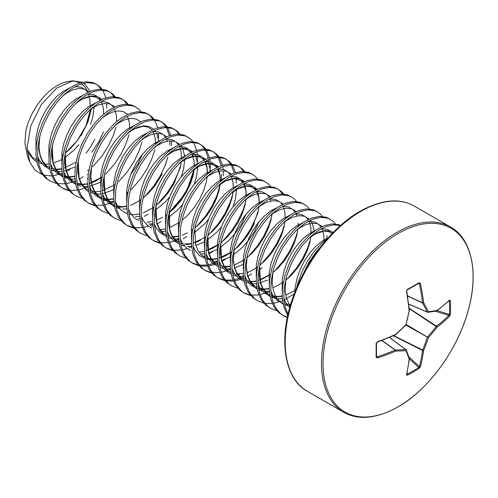 <?xml version="1.0" encoding="UTF-8"?>
<svg xmlns="http://www.w3.org/2000/svg" width="498" height="498" viewBox="0 0 498 498"><rect width="100%" height="100%" fill="white"/><g stroke="black" fill="none" stroke-linecap="round" stroke-linejoin="round"><path stroke-width="0.75" d="M395.269 334.7A0.803 0.392 -114.2 0 0 395.543 334.749A0.803 0.392 -114.2 0 0 395.698 334.357A213.823 149.923 -27.7 0 0 405.932 324.715A213.823 149.923 -92.3 0 0 409.163 311.038A213.673 112.143 -115.8 0 0 406.486 291.467L407.389 289.419A211.613 66.122 -16.6 0 0 413.352 286.045A211.613 66.122 -16.6 0 0 419.104 282.652L420.455 283.406A213.673 133.645 55.5 0 1 423.636 302.678A213.823 77.315 39.2 0 1 428.392 311.748A213.823 55.795 12.4 0 0 437.101 310.453A213.673 112.143 -4.2 0 0 449.532 300.188L450.404 300.724A211.613 159.634 35.7 0 1 450.553 307.527A211.613 159.634 35.7 0 1 450.404 314.25A0.803 0.473 -177.4 0 1 449.408 314.419A210.822 159.03 -144.3 0 0 449.557 307.714A210.822 159.03 -144.3 0 0 449.408 300.941L449.047 300.879M419.104 282.652A0.803 0.486 58.9 0 1 418.949 283.2L418.949 283.2A0.803 0.486 58.9 0 1 418.75 283.244L419.36 283.611L418.332 283.567M398.07 406.816A106.105 61.26 -60 0 1 323.04 363.496A106.105 61.26 -60 0 1 398.07 233.543A106.105 61.26 -60 0 1 473.1 276.863A106.105 61.26 -60 0 1 398.07 406.816M450.404 314.25L449.532 316.317A0.803 0.548 -134.6 0 0 448.891 315.421L449.408 314.419L437.225 310.634M406.847 373.979L407.078 374.259A210.822 159.03 24.3 0 0 418.75 367.518L419.36 366.572A0.803 0.548 14.6 0 0 420.455 366.677L419.104 368.464A211.613 159.628 -155.7 0 1 413.352 371.956A211.613 159.628 -155.7 0 1 407.389 375.231L406.486 374.739A213.673 112.143 -115.8 0 0 409.163 358.846A213.823 55.801 -132.4 0 0 405.932 350.654A213.823 77.315 -159.2 0 1 395.698 351.071A213.673 133.645 -175.5 0 1 377.409 357.95L376.09 357.159A211.613 66.122 -103.4 0 0 376.09 343.632L377.409 341.827A213.673 112.143 -4.2 0 0 395.698 334.357L395.661 334.625M296.733 287.614L297.966 282.771L302.006 271.628L307.527 260.996L314.232 251.39L321.758 243.279L327.491 238.573M302.411 275.469L309.146 261.929L315.85 252.324L320.382 247.164M56.448 183.469L50.254 181.098L45.579 178.01L40.612 172.065L37.356 164.191L35.943 154.754L36.429 144.227L38.763 133.122L42.803 121.979L48.325 111.347L55.029 101.741L62.555 93.63L70.504 87.411L78.454 83.384L85.98 81.734L92.684 82.525L95.616 83.832L99.824 86.652L102.19 89.279M96.407 84.324L98.206 85.718L101.15 89.198M50.254 181.098L47.198 178.944L42.23 173.005L38.975 165.124L37.562 155.693L38.047 145.167L40.382 134.055L44.422 122.913L49.943 112.28L56.648 102.675L64.174 94.564L72.123 88.345L80.072 84.318L87.598 82.668L94.303 83.465L97.234 84.766M102.775 90.138L105.887 97.838M106.697 104.026L106.684 108.303M69.409 190.952L63.215 188.58L58.54 185.493L53.572 179.548L50.317 171.673L48.904 162.236L49.389 151.709L51.724 140.604L55.764 129.461L61.285 118.829L67.989 109.224L75.515 101.113L83.465 94.894L91.414 90.866L98.94 89.217L105.644 90.007L108.576 91.315L112.785 94.134L115.144 96.761M109.367 91.806L111.166 93.201L114.11 96.68M63.215 188.58L60.158 186.426L55.191 180.488L51.935 172.607L50.522 163.176L51.008 152.649L53.342 141.538L57.382 130.395L62.904 119.763L69.608 110.158L77.134 102.046L85.083 95.828L93.033 91.8L100.559 90.15L107.263 90.947L110.195 92.248M82.369 198.434L76.175 196.063L71.5 192.975L66.533 187.03L63.277 179.156L61.864 169.718L62.35 159.192L64.684 148.087L68.724 136.944L74.246 126.311L80.95 116.706L88.476 108.595L96.425 102.376L104.375 98.349L111.901 96.699L118.605 97.49L121.531 98.797L125.745 101.617L128.104 104.244M122.327 99.289L124.127 100.683L127.071 104.163M76.175 196.063L73.119 193.909L68.151 187.97L64.896 180.089L63.483 170.658L63.968 160.132L66.302 149.02L70.343 137.878L75.864 127.245L82.568 117.64L90.094 109.529L98.044 103.31L105.993 99.283L113.519 97.633L120.223 98.43L123.155 99.731M95.33 205.917L89.136 203.545L84.461 200.457L79.493 194.513L76.238 186.638L74.825 177.201L75.31 166.674L77.644 155.569L81.684 144.426L87.206 133.794L93.91 124.189L101.436 116.078L109.386 109.859L117.335 105.831L124.861 104.182L131.565 104.972L134.491 106.279L138.705 109.099L141.065 111.726M89.136 203.545L86.079 201.391L81.112 195.453L77.856 187.572L76.443 178.141L76.929 167.614L79.263 156.503L83.303 145.36L88.825 134.728L95.529 125.123L103.055 117.011L111.004 110.793L118.954 106.765L126.48 105.115L133.184 105.912L136.116 107.213M108.29 213.399L102.096 211.028L97.421 207.94L92.454 201.995L89.198 194.12L87.785 184.683L88.271 174.157L90.605 163.051L94.645 151.909L100.166 141.276L106.871 131.671L114.397 123.56L122.346 117.341L130.295 113.314L137.822 111.664L144.526 112.455L147.452 113.762L151.666 116.582L154.025 119.209M148.248 114.254L150.047 115.648L152.992 119.128M102.096 211.028L99.04 208.874L94.072 202.935L90.817 195.054L89.403 185.623L89.889 175.097L92.223 163.985L96.263 152.842L101.785 142.21L108.489 132.605L116.015 124.494L123.965 118.275L131.914 114.247L139.44 112.598L146.144 113.395L149.076 114.696M154.61 120.068L157.729 127.768M158.538 133.956L158.526 138.232M121.251 220.882L115.057 218.51L110.382 215.422L105.414 209.477L102.158 201.603L100.745 192.166L101.231 181.639L103.565 170.534L107.605 159.391L113.127 148.759L119.831 139.154L127.357 131.042L135.307 124.824L143.256 120.796L150.782 119.147L157.486 119.937L160.412 121.244L164.626 124.064L166.986 126.691M161.209 121.736L163.008 123.131L165.952 126.61M166.506 127.525L169.351 135.699M169.905 141.295L169.868 144.781M115.057 218.51L112 216.356L107.033 210.417L103.777 202.537L102.364 193.106L102.849 182.579L105.184 171.468L109.224 160.325L114.745 149.693L121.45 140.087L128.976 131.976L136.925 125.757L144.874 121.73L152.4 120.08L159.105 120.877L162.037 122.178M167.571 127.55L170.69 135.251M171.499 141.438L171.486 145.715M134.211 228.364L128.017 225.992L123.342 222.905L118.375 216.96L115.113 209.085L113.706 199.648L114.191 189.122L116.526 178.016L120.566 166.874L126.087 156.241L132.792 146.636L140.318 138.525L148.267 132.306L156.216 128.279L163.742 126.629L170.447 127.42L173.372 128.727L177.587 131.547L179.946 134.174M174.169 129.219L175.968 130.613L178.913 134.093M128.017 225.992L124.961 223.839L119.993 217.9L116.737 210.019L115.324 200.588L115.81 190.062L118.144 178.95L122.184 167.807L127.706 157.175L134.41 147.57L141.936 139.459L149.886 133.24L157.835 129.212L165.361 127.563L172.065 128.359L174.997 129.661M147.171 235.847L140.978 233.475L136.303 230.387L131.335 224.442L128.073 216.568L126.666 207.131L127.152 196.604L129.48 185.499L133.526 174.356L139.048 163.724L145.752 154.119L153.278 146.007L161.228 139.789L169.177 135.761L176.703 134.111L183.407 134.902L186.333 136.209L190.547 139.029L192.907 141.656M140.978 233.475L137.921 231.321L132.954 225.382L129.698 217.501L128.285 208.071L128.77 197.544L131.105 186.433L135.145 175.29L140.666 164.657L147.371 155.052L154.897 146.941L162.846 140.722L170.795 136.695L178.321 135.045L185.026 135.842L187.951 137.143M193.492 142.515L196.61 150.215M196.891 151.597L197.276 154.399M197.42 156.403L197.351 161.62M160.132 243.329L153.938 240.957L149.263 237.87L144.296 231.925L141.034 224.05L139.627 214.613L140.112 204.087L142.44 192.981L146.487 181.838L152.008 171.206L158.713 161.601L166.239 153.49L174.188 147.271L182.137 143.243L189.663 141.594L196.368 142.384L199.293 143.692L203.508 146.512L205.867 149.139M200.09 144.183L201.889 145.578L204.834 149.058M205.388 149.973L208.226 158.146M208.463 159.615L208.668 161.539M153.938 240.957L150.882 238.803L145.914 232.865L142.658 224.984L141.245 215.553L141.731 205.027L144.065 193.915L148.105 182.772L153.627 172.14L160.331 162.535L167.857 154.424L175.806 148.205L183.756 144.177L191.282 142.528L197.986 143.324L200.912 144.625M206.452 149.998L209.571 157.698M209.851 159.08L210.237 161.881M210.38 163.886L210.056 171.81M173.092 250.811L166.898 248.44L162.224 245.352L157.256 239.407L153.994 231.533L152.587 222.096L153.073 211.569L155.401 200.464L159.441 189.321L164.969 178.689L171.673 169.083L179.199 160.972L187.148 154.754L195.098 150.726L202.624 149.076L209.328 149.867L212.254 151.174L216.468 153.994L218.827 156.621M213.051 151.666L214.85 153.06L217.794 156.54M218.348 157.455L221.187 165.629M166.898 248.44L163.842 246.286L158.874 240.347L155.619 232.466L154.206 223.036L154.691 212.509L157.026 201.397L161.066 190.255L166.587 179.622L173.292 170.017L180.818 161.906L188.767 155.693L196.716 151.66L204.242 150.01L210.947 150.807L213.872 152.108M219.413 157.48L222.531 165.18M222.811 166.562L223.197 169.364M223.334 171.368L223.328 175.645M186.053 258.294L179.859 255.922L175.184 252.835L170.216 246.89L166.954 239.015L165.548 229.578L166.033 219.052L168.361 207.946L172.401 196.803L177.929 186.171L184.634 176.566L192.16 168.455L200.109 162.236L208.052 158.208L215.584 156.559L222.289 157.349L225.214 158.657L229.429 161.476L231.788 164.103M226.011 159.148L227.81 160.543L230.755 164.023M231.309 164.938L234.147 173.111M179.859 255.922L176.802 253.768L171.835 247.83L168.579 239.949L167.166 230.518L167.652 219.992L169.986 208.88L174.026 197.737L179.548 187.105L186.252 177.5L193.778 169.388L201.727 163.176L209.677 159.142L217.203 157.493L223.907 158.289L226.833 159.59M232.373 164.963L235.492 172.663M236.158 176.846L236.289 183.127M199.013 265.776L192.819 263.405L188.144 260.317L183.177 254.372L179.915 246.498L178.508 237.06L178.994 226.534L181.322 215.429L185.362 204.286L190.89 193.654L197.594 184.048L205.12 175.937L213.069 169.718L221.012 165.691L228.545 164.041L235.249 164.832L238.175 166.139L242.389 168.959L244.748 171.586M238.972 166.631L240.771 168.025L243.715 171.505M192.819 263.405L189.763 261.251L184.795 255.312L181.533 247.431L180.127 238L180.612 227.474L182.947 216.362L186.987 205.22L192.508 194.587L199.212 184.982L206.738 176.871L214.688 170.658L222.637 166.625L230.163 164.975L236.867 165.772L239.793 167.073M211.974 273.259L205.78 270.887L201.099 267.8L196.137 261.855L192.875 253.98L191.469 244.543L191.954 234.016L194.282 222.911L198.322 211.768L203.85 201.136L210.554 191.531L218.08 183.42L226.03 177.201L233.973 173.173L241.505 171.524L248.209 172.314L251.135 173.621L255.35 176.441L257.709 179.068M205.78 270.887L202.723 268.733L197.756 262.795L194.494 254.914L193.087 245.483L193.573 234.956L195.901 223.845L199.947 212.702L205.469 202.07L212.173 192.465L219.699 184.353L227.648 178.141L235.598 174.107L243.124 172.457L249.828 173.254L252.754 174.555M224.934 280.741L218.74 278.37L214.059 275.282L209.098 269.337L205.836 261.462L204.429 252.025L204.908 241.499L207.243 230.393L211.283 219.251L216.804 208.618L223.509 199.013L231.041 190.902L238.984 184.683L246.933 180.656L254.459 179.006L261.164 179.797L264.096 181.104L268.31 183.924L270.669 186.551M218.74 278.37L215.684 276.216L210.716 270.277L207.454 262.396L206.048 252.965L206.533 242.439L208.861 231.327L212.907 220.184L218.429 209.552L225.133 199.947L232.659 191.836L240.609 185.623L248.558 181.589L256.084 179.94L262.788 180.737L265.714 182.038M237.888 288.224L231.701 285.852L227.02 282.764L222.058 276.82L218.796 268.945L217.389 259.508L217.869 248.981L220.203 237.876L224.243 226.733L229.765 216.101L236.469 206.496L244.001 198.385L251.944 192.166L259.894 188.138L267.42 186.489L274.124 187.279L277.056 188.586L281.27 191.406L283.63 194.033M277.853 189.078L279.652 190.473L282.596 193.959M231.701 285.852L228.644 283.698L223.677 277.76L220.415 269.879L219.008 260.448L219.494 249.921L221.822 238.81L225.862 227.667L231.389 217.035L238.094 207.429L245.62 199.318L253.569 193.106L261.518 189.072L269.045 187.422L275.749 188.219L278.675 189.52M250.849 295.706L244.661 293.334L239.98 290.247L235.019 284.302L231.757 276.427L230.344 266.99L230.829 256.464L233.164 245.358L237.204 234.216L242.725 223.583L249.43 213.978L256.962 205.867L264.905 199.648L272.854 195.621L280.38 193.971L287.085 194.762L290.017 196.069L294.231 198.889L296.59 201.516M244.661 293.334L241.605 291.181L236.637 285.242L233.375 277.361L231.968 267.93L232.454 257.404L234.782 246.292L238.822 235.149L244.35 224.517L251.054 214.912L258.58 206.801L266.53 200.588L274.473 196.554L282.005 194.905L288.709 195.702L291.635 197.003M263.809 303.189L257.622 300.817L252.94 297.729L247.979 291.784L244.717 283.91L243.304 274.473L243.79 263.946L246.124 252.841L250.164 241.698L255.686 231.066L262.39 221.461L269.916 213.349L277.865 207.131L285.815 203.103L293.341 201.453L300.045 202.244L302.977 203.551L307.191 206.371L309.551 208.998M257.622 300.817L254.565 298.663L249.598 292.724L246.336 284.844L244.929 275.413L245.414 264.886L247.743 253.775L251.783 242.632L257.31 232L264.015 222.394L271.541 214.283L279.49 208.071L287.433 204.037L294.965 202.387L301.67 203.184L304.595 204.485M276.77 310.671L270.576 308.299L265.901 305.212L260.933 299.267L257.678 291.392L256.265 281.955L256.75 271.429L259.084 260.323L263.125 249.181L268.646 238.548L275.35 228.943L282.876 220.832L290.826 214.613L298.775 210.586L306.301 208.936L313.005 209.726L315.937 211.034L320.152 213.854L322.511 216.481M270.576 308.299L267.526 306.146L262.558 300.207L259.296 292.326L257.889 282.895L258.375 272.369L260.703 261.257L264.743 250.114L270.271 239.482L276.975 229.877L284.501 221.766L292.451 215.553L300.394 211.519L307.926 209.87L314.63 210.666L317.556 211.967M287.34 317.494L283.536 315.782L278.861 312.694L273.894 306.749L270.638 298.875L269.225 289.438L269.711 278.911L272.045 267.806L276.085 256.663L281.607 246.031L288.311 236.426L295.837 228.314L303.786 222.096L311.736 218.068L319.262 216.418L325.966 217.209L328.898 218.516L333.112 221.336L335.471 223.963M283.536 315.782L280.48 313.628L275.519 307.689L272.257 299.808L270.85 290.378L271.329 279.851L273.663 268.739L277.703 257.597L283.225 246.964L289.929 237.359L297.462 229.248L305.405 223.036L313.354 219.002L320.88 217.352L327.584 218.149L330.516 219.45M287.738 315.614L283.599 306.357L282.185 296.92L282.671 286.394L285.005 275.288L289.045 264.145L294.567 253.513L301.271 243.908L308.797 235.797L316.747 229.578L324.696 225.55L332.222 223.901L338.926 224.691L340.657 225.376M288.018 314.369L285.217 307.291L283.81 297.86L284.29 287.334L286.624 276.222L290.664 265.079L296.186 254.447L302.89 244.842L310.422 236.731L318.365 230.518L326.315 226.484L333.841 224.835L340.42 225.588M116.046 127.158L113.357 135.412L108.39 146.026L101.941 156.123L92.715 166.799M83.122 176.765L79.431 178.95M77.009 180.176L76.599 180.369M75.148 181.011L73.679 181.602M72.005 182.2L66.06 183.656M64.889 183.812L57.419 183.656M129.007 134.634L126.318 142.895L121.35 153.508L114.901 163.605L105.676 174.281M87.934 186.918L85.264 188.051M83.49 188.698L78.603 189.993M77.402 190.199L69.757 190.348M68.761 190.199L62.418 188.095M141.967 142.123L139.278 150.377L134.311 160.991L127.862 171.088L118.636 181.764M154.928 149.605L152.239 157.86L147.271 168.473L140.822 178.57L131.223 189.614M127.762 192.77L126.386 193.915M113.855 201.883L104.518 204.958M103.323 205.164L95.678 205.313M94.682 205.164L88.339 203.06M167.888 157.088L165.199 165.342L160.232 175.956L153.782 186.053L144.557 196.729M180.849 164.57L178.16 172.825L173.192 183.438L166.743 193.535L157.517 204.211M147.925 214.184L144.227 216.362M139.944 218.423L138.475 219.014M193.809 172.047L191.12 180.307L186.152 190.921L179.703 201.018L170.478 211.694M152.737 224.33L150.066 225.463M148.292 226.111L143.399 227.405M142.204 227.611L134.56 227.76M133.564 227.611L127.22 225.507M160.885 221.666L157.187 223.845M152.905 225.905L151.436 226.497M179.162 225.333L178.16 226.111M221.71 174.711L221.05 180.836M220.539 183.594L217.035 195.272L212.073 205.886L205.624 215.983L196.399 226.658M178.658 239.295L175.987 240.428M174.213 241.076L169.32 242.37M168.125 242.576L160.474 242.725M159.484 242.576L153.135 240.472M186.8 236.631L183.108 238.81M178.826 240.87L177.356 241.462M232.691 194.5L229.995 202.754L225.034 213.368L218.585 223.465L209.359 234.141M191.618 246.778L188.947 247.911M187.173 248.558L182.28 249.853M181.085 250.058L173.435 250.208M172.445 250.058L166.095 247.954M245.651 201.983L242.956 210.237L237.994 220.851L231.545 230.948L222.32 241.623M212.721 251.596L209.029 253.775M204.746 255.835L203.277 256.426M258.611 209.465L255.916 217.719L250.955 228.333L244.506 238.43L235.28 249.106M217.539 261.743L214.868 262.876M213.094 263.523L208.201 264.818M207 265.023L199.356 265.173M198.366 265.023L192.016 262.919M225.681 259.078L221.99 261.257M217.707 263.317L216.238 263.909M214.57 264.506L208.625 265.963M207.454 266.119L199.984 265.963M271.572 216.947L268.876 225.202L263.909 235.815L257.466 245.912L248.241 256.588M230.499 269.225L227.829 270.364M226.055 271.005L221.162 272.3M219.96 272.506L212.316 272.655M211.32 272.506L204.977 270.402M284.532 224.43L281.837 232.684L276.869 243.298L270.426 253.395L261.201 264.071M243.46 276.707L240.789 277.847M239.015 278.488L234.122 279.783M232.921 279.988L225.277 280.137M224.281 279.988L217.937 277.884M251.602 274.043L247.911 276.222M245.489 277.448L245.078 277.641M243.628 278.282L242.159 278.874M240.49 279.471L234.546 280.928M233.375 281.084L225.905 280.928M297.487 231.912L294.797 240.167L289.83 250.78L283.387 260.877L274.161 271.553M310.447 239.395L307.758 247.649L302.79 258.263L296.341 268.36L287.122 279.036M269.381 291.672L260.043 294.748M258.842 294.953L251.197 295.102M250.201 294.953L243.858 292.849M327.005 235.504L326.7 239.152M294.231 293.882L283.96 300.089M282.509 300.73L273.421 303.375M272.25 303.531L264.787 303.375M287.427 317.058L282.74 315.296M72.627 80.844L68.961 81.348A46.32 26.743 120 0 0 25.877 130.787L24.9 143.144L27.62 156.845L29.718 162.018L27.073 147.825L30.733 125.944L41.409 104.474L56.604 88.177L72.627 80.844L82.431 82.226M84.038 83.16L90.2 91.339M90.026 104.512A46.32 26.743 120 0 0 88.526 94.066M87.916 92.367A46.32 26.743 120 0 0 81.348 83.882M79.748 82.942A46.32 26.743 120 0 0 70.809 81.168M91.532 108.24L87.934 121.979L81.043 135.717M40.238 161.62L32.719 157.704L27.658 150.147L29.924 155.083L34.057 159.97L36.808 161.875M62.169 173.391L52.962 175.813M51.761 175.925L43.681 175.178M42.492 174.804L34.928 170.048L29.718 162.012M66.446 171.405L70.006 169.351M376.42 343.078A0.803 0.442 179 0 1 376.482 343.24L376.482 356.749A0.803 0.486 -178.9 0 0 376.42 356.556L377.048 356.904A212.87 133.147 4.5 0 0 395.269 350.05A0.803 0.43 -55 0 1 395.48 349.976A213.02 77.022 20.8 0 0 405.677 349.559A0.803 0.461 -53.4 0 1 405.889 349.615A0.803 0.461 -53.4 0 1 405.982 349.739A0.803 0.623 157.1 0 1 405.932 350.654A0.803 0.585 86.2 0 0 405.677 349.559L389.361 337.439M407.513 295.818L422.534 302.815A0.803 0.398 173 0 0 423.636 302.678A0.803 0.554 150.9 0 1 422.578 303.039A0.803 0.43 -65 0 1 422.534 302.815A212.87 133.147 -124.5 0 0 419.36 283.611A0.803 0.349 168.3 0 0 420.455 283.406M408.665 304.01L427.315 312.072A0.803 0.585 153.8 0 0 428.392 311.748A0.803 0.623 82.9 0 1 427.62 312.252A0.803 0.461 -66.6 0 1 427.471 312.234A0.803 0.461 -66.6 0 1 427.315 312.072A213.02 77.028 -140.8 0 0 422.578 303.039L407.551 296.036M408.939 356.942L419.36 366.572A212.87 133.147 -124.5 0 0 422.534 350.443A0.803 0.411 -63.3 0 1 422.578 350.169A213.02 170.795 -99.6 0 0 427.315 337.42A0.803 0.398 -60 0 1 427.62 336.891A213.02 170.795 -20.4 0 0 436.298 326.408A0.803 0.411 -56.7 0 1 436.509 326.234A212.87 133.147 4.5 0 0 448.891 315.421L435.339 311.213M377.048 342.145A0.803 0.33 -110.3 0 0 377.279 342.213L395.543 334.749A0.803 0.803 0 0 0 395.748 334.619L405.976 324.982A0.803 0.803 0 0 0 406.181 324.621L405.708 324.939M376.09 343.632A0.803 0.442 179 0 0 376.482 343.24L377.279 342.213A0.803 0.33 -110.3 0 0 377.409 341.827M409.375 310.87L409.412 310.951A0.803 0.803 0 0 0 409.424 310.708A0.803 0.392 -5.8 0 1 409.163 311.038L406.013 324.41M376.488 356.811L376.482 356.749A0.803 0.486 -178.9 0 1 376.09 357.159M376.494 356.033L377.048 356.904A0.803 0.349 71.7 0 1 377.409 357.95M406.486 291.467A0.803 0.33 -9.7 0 0 406.754 291.156L407.252 289.948A0.803 0.442 61 0 1 407.078 289.979M381.692 340.539L395.269 350.05A0.803 0.398 67 0 1 395.698 351.071A0.803 0.554 89.1 0 0 395.48 349.976L381.904 340.458M407.389 289.419A0.803 0.442 61 0 1 407.252 289.948L419.005 283.169M409.2 357.894A0.803 0.654 159.9 0 1 409.163 358.846A0.803 0.529 -173.3 0 0 409.424 358.51A0.803 0.803 0 0 0 409.381 358.143L406.15 349.945A0.803 0.803 0 0 0 405.889 349.615L389.455 337.401M409.412 358.367A0.803 0.529 -173.3 0 1 409.424 358.51L406.748 374.428A0.803 0.566 -167.4 0 1 406.486 374.739M407.078 374.259A0.803 0.454 62.5 0 1 407.389 375.231M449.532 300.188A0.803 0.566 47.4 0 1 449.389 300.574L436.945 310.845A0.803 0.529 53.3 0 0 437.101 310.453A0.803 0.654 80.1 0 1 436.603 310.995A0.803 0.803 0 0 0 436.945 310.845A0.803 0.529 53.3 0 1 436.814 310.908M409.381 358.865L418.75 367.518A0.803 0.473 57.4 0 1 419.104 368.464M393.308 335.745L422.534 350.443A0.803 0.517 7.9 0 0 423.636 350.486A213.673 133.645 55.5 0 1 420.455 366.677M450.404 300.724A0.803 0.454 177.5 0 1 449.408 300.941M393.619 335.608L423.636 350.486A213.823 171.443 80.4 0 0 428.392 337.688L405.901 325.057M406.206 324.528L428.392 337.688A213.823 171.443 159.6 0 0 437.101 327.167A0.803 0.517 -127.9 0 0 436.509 326.234L409.169 308.274M409.207 308.617L437.101 327.167A213.673 133.645 -175.5 0 0 449.532 316.317M307.353 391.26A106.914 61.727 -60 0 1 290.969 305.585A106.914 61.727 -60 0 1 360.813 211.37A106.914 61.727 -60 0 1 414.268 206.079L450.541 227.02A106.914 61.727 -60 0 0 397.087 232.317A106.914 61.727 -60 0 0 327.242 326.532A106.914 61.727 -60 0 0 343.626 412.201L307.353 391.26C285.236 379.588 277.697 341.08 292.289 299.317C304.322 262.857 331.855 227.163 360.01 211.295C381.48 199.499 399.564 197.762 414.268 206.079M94.819 139.172A53.242 30.739 -60 0 1 86.061 153.203M284.638 304.826L290.122 306.239L286.387 298.265L285.155 290.533L285.902 278.911M309.021 238.063L312.7 235.342L319.087 232.012L325.132 230.618L330.504 231.215L333.193 232.46M283.051 304.041L280.299 302.143L276.166 297.25L273.427 290.782L272.194 283.051L272.941 271.429M296.061 230.58L299.74 227.86L306.127 224.53L312.171 223.135L317.543 223.733L322.25 226.553M282.298 298.7L278.973 298.875L271.684 297.343M270.09 296.559L267.339 294.66L263.205 289.768L260.466 283.3L259.234 275.568L259.981 263.946M283.101 223.098L286.78 220.377L293.166 217.047L299.211 215.653L304.583 216.25L309.289 219.07M310.372 220.259L312.19 223.135M312.408 223.602L314.282 231.271M269.337 291.218L265.191 291.355M262.228 290.969L258.723 289.861M257.13 289.077L254.378 287.178L250.245 282.285L247.506 275.817L246.273 268.086L247.02 256.464M270.14 215.615L273.819 212.895L280.206 209.565L286.25 208.17L291.623 208.768L296.329 211.588M267.737 280.044L257.92 283.505M256.383 283.736L253.052 283.904L245.763 282.378M244.169 281.594L241.418 279.695L237.285 274.803L234.546 268.335L233.313 260.603L234.06 248.981M257.18 208.133L260.859 205.413L267.245 202.082L273.29 200.688L278.662 201.285L283.368 204.105M288.317 215.846L288.361 216.306M262.259 267.756L259.34 269.86M243.422 276.253L239.27 276.39M236.307 276.004L232.803 274.896M231.209 274.112L228.458 272.213L224.324 267.32L221.585 260.852L220.353 253.121L221.1 241.499M244.219 200.65L247.898 197.93L254.285 194.6L260.329 193.205L265.702 193.803L270.408 196.623M275.357 208.363L275.4 208.824M242.968 264.463L234.695 267.924M230.462 268.771L226.31 268.908M223.347 268.522L219.842 267.414M218.249 266.629L215.497 264.731L211.364 259.838L208.625 253.37L207.392 245.639L208.139 234.016M231.259 193.168L234.938 190.448L241.325 187.117L247.369 185.723L252.741 186.32L257.447 189.14M262.396 200.881L262.44 201.341M259.004 221.722L254.378 231.589L249.037 239.768L242.738 247.108L233.419 254.895M230.008 256.98L221.735 260.442M217.501 261.288L213.349 261.425M218.298 185.686L221.977 182.965L228.364 179.635L234.409 178.24L239.781 178.838L244.487 181.658M249.436 193.398L249.479 193.859M246.043 214.24L241.418 224.106L236.077 232.286L229.777 239.625L220.458 247.413M217.047 249.498L208.774 252.959M204.541 253.806L200.389 253.943M205.338 178.203L209.017 175.483L215.404 172.152L221.448 170.758L226.82 171.356L231.533 174.176M236.631 189.495L235.33 199.474L233.083 206.757M221.373 227.044L216.817 232.136L207.498 239.93M204.087 242.016L195.814 245.477M191.581 246.323L187.435 246.46M184.465 246.074L180.961 244.966M179.373 244.182L176.616 242.283L172.482 237.39L169.743 230.923L168.511 223.191L169.264 211.569M192.377 170.721L196.056 168L202.443 164.67L208.488 163.276L213.86 163.873L218.572 166.693M223.515 178.433L223.558 178.894M208.413 219.562L203.856 224.654L194.537 232.448M178.62 238.841L174.474 238.978M171.505 238.592L168 237.484M166.413 236.699L163.655 234.801L159.528 229.908L156.783 223.44L155.55 215.709L156.304 204.087M179.423 163.238L183.096 160.518L189.483 157.187L195.527 155.793L200.899 156.391L205.612 159.211M206.695 160.4L208.506 163.269M208.73 163.742L210.554 170.951M165.66 231.358L161.514 231.495M166.463 155.756L170.135 153.035L176.522 149.705L182.567 148.311L187.939 148.908L192.651 151.728M193.734 152.917L195.546 155.787M195.77 156.26L197.638 163.929M197.743 166.008L197.75 166.942M197.75 167.048L196.449 177.027L194.201 184.31M182.492 204.597L177.942 209.689L168.617 217.483M152.699 223.876L148.553 224.013M153.502 148.273L157.175 145.553L163.562 142.223L169.606 140.828L174.979 141.426L179.691 144.246M180.774 145.435L182.592 148.304M182.81 148.778L184.64 155.986M184.789 159.565L183.488 169.544L181.241 176.827M169.532 197.115L164.981 202.207L154.996 210.436M139.739 216.393L135.593 216.53M140.542 140.791L144.215 138.071L150.601 134.74L156.646 133.346L162.024 133.943L166.73 136.763M126.778 208.911L122.633 209.048M119.663 208.662L116.159 207.554M114.571 206.77L111.813 204.865L107.686 199.978L104.947 193.51L103.709 185.779L104.462 174.157M127.581 133.308L131.254 130.588L137.641 127.258L143.685 125.863L149.064 126.461L153.77 129.281M154.853 130.47L155.588 131.466M156.889 133.813L158.719 141.021M113.818 201.429L110.494 201.597L103.198 200.072M101.611 199.287L98.853 197.382L94.726 192.496L91.987 186.028L90.748 178.296L91.501 166.674M114.621 125.826L118.294 123.106L124.681 119.775L130.725 118.381L136.103 118.978L140.81 121.798M145.758 133.539L145.796 133.999M142.36 154.38L137.734 164.247L130.65 174.667M114.185 189.172L111.813 190.46L102.395 193.716M100.857 193.946L97.533 194.114L90.238 192.589M88.65 191.805L85.893 189.9L81.765 185.013L79.026 178.545L77.788 170.814L78.541 159.192M101.66 118.343L105.333 115.623L111.72 112.293L117.765 110.898L123.143 111.496L127.849 114.316M132.798 126.056L132.835 126.517M101.225 181.689L98.853 182.978L89.435 186.233M87.897 186.464L83.751 186.601M80.782 186.215L77.277 185.107M75.69 184.322L72.932 182.417L68.805 177.531L66.066 171.063L64.827 163.332L65.58 151.709M88.7 110.861L92.373 108.141L98.76 104.81L104.804 103.416L110.183 104.014L114.889 106.833M88.264 174.207L87.449 174.674M74.937 178.981L71.612 179.149L64.317 177.624M62.729 176.84L59.972 174.935L55.844 170.048L53.105 163.581L51.867 155.849L52.62 144.227M75.74 103.379L79.412 100.658L85.799 97.328L91.844 95.933L97.222 96.531L101.928 99.351M106.877 111.091L106.921 111.552M103.478 131.933L98.853 141.799L91.769 152.22M74.488 167.191L63.514 171.268M61.976 171.499L58.652 171.667L51.356 170.142M49.769 169.357L47.011 167.453L42.884 162.566L40.145 156.098L38.906 148.367L39.659 136.745M62.779 95.896L66.452 93.176L72.845 89.845L78.883 88.451L84.262 89.049L88.968 91.869M94.066 107.188L92.765 117.167L90.518 124.45M78.809 144.737L74.258 149.83L64.933 157.617M61.528 159.709L53.255 163.17M49.016 164.016L44.87 164.153M41.9 163.767L38.396 162.659M294.822 292.345L295.183 287.527L296.995 278.426L300.201 269.306L304.614 260.591L309.986 252.723L316.031 246.068L322.418 240.951L328.082 237.907M289.755 307.527L285.889 302.865L283.848 298.57M282.198 291.704L282.223 280.044L284.034 270.943L287.24 261.824L291.654 253.109L297.026 245.24L303.07 238.586L309.457 233.469L315.962 230.095M321.247 228.8L327.261 229.341L331.674 231.887L332.714 232.952M290.651 304.44L284.476 303.967M282.951 303.543L277.056 300.269L272.929 295.382L270.887 291.087M269.237 284.221L269.262 272.555L271.074 263.461L274.28 254.341L278.693 245.626L284.065 237.758L290.11 231.103L296.497 225.986L303.002 222.612M308.287 221.317L314.306 221.859L318.714 224.405L321.011 227.144M321.795 228.507L322.81 230.929M322.909 231.234L323.731 234.695L324.08 241.237M294.909 290.483L285.871 295.152M282.161 296.273L275.736 297.001L271.516 296.484M269.991 296.061L264.096 292.787L259.968 287.9L257.927 283.605M256.277 276.739L256.302 265.073L258.113 255.978L261.319 246.859L265.733 238.144L271.105 230.275L277.149 223.621L283.536 218.504L290.041 215.13M295.326 213.835L301.346 214.377L305.753 216.923L308.05 219.662M308.835 221.025L309.849 223.446M309.949 223.751L310.777 227.213L311.119 233.755M310.926 236.264L309.849 242.501L307.11 251.06L302.977 259.651L297.642 267.824L291.342 275.164L285.734 280.225M283.387 282.005L277.056 285.864L272.91 287.67M269.2 288.79L262.776 289.519L258.555 289.002M257.03 288.579L251.135 285.304L247.008 280.418L244.966 276.122M243.317 269.256L243.341 257.591L245.153 248.496L248.359 239.376L252.772 230.661L258.145 222.793L264.189 216.138L270.576 211.021L277.081 207.647M282.366 206.353L288.386 206.894L292.793 209.44L295.09 212.179M295.874 213.542L296.889 215.964M298.153 223.048L298.159 226.273M297.972 228.781L297.935 229.124M297.922 229.192L296.889 235.019L294.15 243.578L290.017 252.169L284.682 260.342L278.382 267.681L272.773 272.742M268.988 275.519L259.95 280.187M256.24 281.308L250.762 282.036M242.377 280.449L238.175 277.822L234.048 272.935L232.006 268.64M230.356 261.774L230.381 250.108L232.193 241.013L235.398 231.894L239.812 223.179L245.184 215.31L251.229 208.656L257.615 203.539L264.121 200.165M269.406 198.87L275.425 199.412L279.31 201.516M281.04 203.209L282.129 204.697M282.914 206.06L283.928 208.481M284.028 208.786L284.856 212.248L285.198 218.79M285.012 221.299L284.974 221.641M284.962 221.71L283.928 227.536L281.189 236.096L277.056 244.686L271.721 252.86L265.422 260.199L259.813 265.26M257.466 267.04L251.135 270.9L246.989 272.705M239.787 274.429L237.801 274.554M229.416 272.966L225.214 270.339L221.087 265.453L219.045 261.157M217.396 254.291L217.421 242.626L219.232 233.531L222.438 224.411L226.851 215.696L232.224 207.828L238.268 201.173L244.655 196.056L251.16 192.682M256.451 191.388L262.465 191.929L266.872 194.475L269.169 197.214M269.953 198.578L270.968 200.999M272.269 209.677L272.238 211.308M272.051 213.816L272.014 214.159M272.001 214.227L270.968 220.054L268.229 228.613L264.096 237.204L258.761 245.377L252.461 252.716L246.852 257.777M243.068 260.554L234.029 265.222M230.319 266.343L224.841 267.071M216.456 265.484L212.254 262.857L208.127 257.97L206.085 253.675M204.435 246.809L204.46 235.143L206.272 226.048L209.477 216.929L213.891 208.214L219.263 200.345L225.308 193.691L231.695 188.574L238.2 185.2M243.491 183.905L249.504 184.447L253.912 186.993L256.209 189.732M256.993 191.095L258.008 193.517M258.113 193.822L258.935 197.283L259.277 203.825M259.091 206.334L259.053 206.676M254.428 223.135L251.135 229.721L245.8 237.895L239.501 245.234L233.892 250.295M231.545 252.075L225.214 255.935L221.068 257.74M217.358 258.86L210.934 259.589L206.714 259.072M205.188 258.649L199.293 255.374L195.166 250.488L193.124 246.193M191.475 239.326L191.5 227.661L193.311 218.566L196.517 209.446L200.931 200.731L206.303 192.863L212.347 186.208L218.734 181.091L225.239 177.718M230.53 176.423L236.544 176.964L240.951 179.51L243.254 182.249M244.032 183.613L245.047 186.034M245.153 186.339L245.975 189.8L246.317 196.343M246.13 198.851L245.047 205.089L242.308 213.648L238.175 222.239L232.84 230.412L226.54 237.751L220.931 242.812M218.585 244.593L212.254 248.452L208.108 250.257M204.398 251.378L198.92 252.106M190.541 250.519L186.333 247.892L182.206 243.005L180.164 238.71M178.514 231.844L178.539 220.178L180.357 211.084L183.557 201.964L187.97 193.249L193.342 185.381L199.387 178.726L205.774 173.609L212.279 170.235M217.57 168.94L223.583 169.482L227.997 172.028L230.294 174.767M231.072 176.13L232.087 178.552M232.193 178.857L233.014 182.318L233.357 188.86M233.17 191.369L233.132 191.711M233.126 191.78L232.087 197.606L229.348 206.166L225.214 214.756L219.879 222.93L213.58 230.269L207.971 235.33M200.613 240.273L195.148 242.775M191.444 243.896L185.959 244.624M177.581 243.036L173.379 240.41L169.245 235.517L167.204 231.228M165.554 224.361L165.579 212.696L167.396 203.601L170.596 194.475L175.01 185.766L180.382 177.898L186.426 171.244L192.813 166.127L199.318 162.753M204.61 161.458L210.623 161.999L215.036 164.545L217.333 167.284M218.112 168.648L219.126 171.069M219.232 171.374L220.054 174.835L220.396 181.378M220.209 183.887L220.172 184.229M220.166 184.297L219.126 190.124L216.387 198.683L212.254 207.274L206.919 215.447L200.619 222.787L195.011 227.847M187.553 232.846L182.187 235.293M178.483 236.413L172.999 237.141M164.62 235.554L160.418 232.927L156.285 228.034L154.243 223.739M152.593 216.879L152.618 205.213L154.436 196.119L157.636 186.993L162.049 178.284L167.421 170.416L173.466 163.761L179.859 158.644L186.358 155.27M191.649 153.975L197.662 154.517L201.553 156.621M202.947 157.941L204.373 159.802M205.151 161.165L206.166 163.587M206.272 163.892L207.093 167.353L207.467 172.557M207.249 176.404L207.212 176.746M207.205 176.815L206.166 182.642L203.427 191.201L199.293 199.791L193.959 207.965L187.659 215.304L182.05 220.365M178.265 223.141L169.233 227.81M165.523 228.931L160.039 229.659M151.66 228.072L147.458 225.445L143.324 220.552L141.283 216.257M139.633 209.397L139.658 197.731L141.476 188.636L144.675 179.51L149.089 170.802L154.467 162.933L160.505 156.279L166.898 151.162L173.404 147.788M178.689 146.493L184.702 147.035L188.593 149.132M190.56 151.131L191.413 152.32M192.191 153.683L193.205 156.104M194.288 168.922L194.251 169.264M194.245 169.332L193.205 175.159L190.466 183.718L186.339 192.309L180.998 200.482L174.698 207.822L169.09 212.883M162.628 217.321L156.272 220.328M151.392 221.703L147.078 222.176M138.699 220.589L134.497 217.962L130.364 213.069L128.322 208.774M126.673 201.914L126.697 190.248L128.515 181.154L131.721 172.028L136.128 163.319L141.507 155.451L147.551 148.796L153.938 143.679L160.443 140.305M165.728 139.01L171.742 139.552L176.155 142.098L178.452 144.837M179.23 146.2L180.245 148.622M180.351 148.927L181.172 152.388L181.515 158.93M181.328 161.439L181.291 161.782M175.003 181.776L168.038 193L161.738 200.339L156.135 205.4M152.344 208.176L143.312 212.845M139.602 213.966L133.171 214.694L128.957 214.177M127.432 213.754L121.537 210.48L117.404 205.587L115.362 201.292M113.712 194.432L113.737 182.766L115.555 173.671L118.761 164.545L123.168 155.837L128.546 147.968L134.591 141.314L140.978 136.197L147.483 132.823M152.768 131.528L158.781 132.07L162.672 134.167M164.153 135.587L165.492 137.355M166.27 138.718L167.284 141.139M168.579 150.738L168.554 151.448M168.368 153.957L168.33 154.299M162.167 174.045L155.077 185.517L148.778 192.857L143.175 197.918M140.828 199.698L134.497 203.551L130.352 205.363M126.641 206.483L120.211 207.212L115.997 206.695M114.472 206.272L108.576 202.997L104.443 198.104L102.401 193.809M100.752 186.949L100.777 175.284L102.594 166.189L105.8 157.063L110.207 148.354L115.586 140.486L121.63 133.831L128.017 128.714L134.522 125.34M113.681 199.001L107.251 199.729L103.036 199.212M101.511 198.789L95.616 195.515L91.483 190.622L89.441 186.327M87.791 179.467L87.642 178.178M127.507 116.507L129.331 122.458L129.673 129.001M101.947 177.251L95.616 181.104L89.354 183.613M87.76 184.036L81.33 184.764L77.115 184.248M75.59 183.824L69.695 180.55L65.562 175.657L63.52 171.362M61.877 164.502L61.901 152.836L63.713 143.741L66.919 134.616L71.326 125.907L76.704 118.038L82.749 111.384L89.136 106.267L95.641 102.893M100.926 101.598L106.939 102.14L111.353 104.686L113.65 107.425M114.546 109.025L116.37 114.976L116.713 121.518M74.8 176.553L68.369 177.282L64.155 176.765M62.63 176.342L56.735 173.067L52.601 168.175L50.559 163.879M48.916 157.019L48.941 145.354L50.752 136.259L53.958 127.133L58.372 118.424L63.744 110.556L69.788 103.901L76.175 98.785L82.68 95.411M87.965 94.116L93.979 94.657L98.392 97.203L100.689 99.942M61.839 169.071L56.355 169.799M47.976 168.212L43.774 165.585L39.641 160.692L37.599 156.397M35.956 149.537L35.98 137.871L37.792 128.777L40.998 119.651L45.411 110.942L50.784 103.074L56.828 96.419L63.215 91.302L69.72 87.928M75.005 86.633L81.018 87.175L85.432 89.721L87.729 92.46M90.829 105.215L90.792 106.553M90.605 109.062L89.528 115.299L86.783 123.859L82.656 132.449L77.315 140.623L71.015 147.962L65.605 152.867M427.352 312.134L408.671 304.054M389.405 337.42L405.745 349.559M343.626 412.201C358.33 420.517 376.42 418.781 397.89 406.99C428.23 389.971 457.631 349.801 468.145 310.746C479.325 272.001 471.077 238.032 450.541 227.02M62.53 155.102L63.078 154.716M65.419 152.961L77.258 140.679L86.048 125.589L90.543 109.118M90.717 106.616L90.742 105.265M39.79 136.24L38.95 146.81L40.207 155.401L42.629 161.122L46.277 165.517L49.451 167.614M51.026 168.287L55.371 169.227M56 169.27L61.833 168.791M63.427 168.411L76.038 162.199M103.677 114.098L103.279 107.755L101.044 101.536M100.123 100.229L98.841 98.89L95.336 96.917L90.692 96.438L82.301 99.052L75.41 103.696M52.744 143.723L52.222 147.321L53.155 162.84L55.72 168.822L59.387 173.123L62.412 175.097M63.987 175.769L69.988 176.784L74.787 176.273M87.548 170.677L88.999 169.681M116.638 121.58L116.663 120.23M65.705 151.205L65.25 154.212L66.053 170.092L68.593 176.168L72.254 180.525L75.372 182.579M76.947 183.252L83.073 184.266L87.748 183.756M89.347 183.376L101.959 177.164M129.598 129.063L129.617 127.712M78.665 158.688L78.23 161.539L79.114 177.929L81.535 183.619L85.189 187.989L88.333 190.062M89.908 190.734L95.996 191.749L100.708 191.238M102.308 190.859L114.92 184.646M142.559 136.545L142.577 135.195M91.626 166.17L90.798 176.927L91.962 185.026L94.508 191.114L98.162 195.484L101.293 197.544M102.868 198.216L108.975 199.231L113.669 198.721M126.43 193.124L127.88 192.128M155.519 144.028L155.115 137.666L152.886 131.466M151.965 130.159L150.676 128.82L147.165 126.847L142.521 126.368L134.124 128.988L127.251 133.632M104.586 173.653L104.138 176.609L104.929 192.521L107.468 198.602L111.122 202.966L114.254 205.027M115.829 205.699L121.942 206.714L126.629 206.203M139.39 200.607L140.841 199.611M168.48 151.51L168.498 150.159M152.351 208.089L153.801 207.093M155.967 205.475L161.626 200.42L173.41 184.752L180.264 167.471L181.266 161.495M181.44 158.993L181.459 157.642M165.311 215.572L166.762 214.576M168.928 212.957L186.19 192.545L194.226 168.978M194.401 166.475L193.952 159.889L191.761 153.913M190.846 152.606L189.595 151.299L186.096 149.313L181.484 148.809L173.167 151.355L166.133 156.079M178.272 223.054L179.722 222.058M207.361 173.958L206.956 167.621L204.722 161.396M203.806 160.088L202.524 158.756L199.019 156.777L194.376 156.297L185.991 158.906L179.093 163.562M156.428 203.582L155.936 206.857L156.802 222.575L159.354 228.607L163.014 232.94L166.089 234.956M167.67 235.629L169.681 236.214M172.644 236.618L178.471 236.133M191.232 230.537L192.682 229.541M194.849 227.922L200.009 223.359L209.521 211.725L216.437 198.521L220.147 183.943M220.315 181.44L219.892 174.96L217.682 168.878M216.767 167.571L215.441 166.201L212.061 164.29L207.473 163.767L199.231 166.245L192.054 171.044M169.388 211.065L169.787 230.138L172.345 236.139L176.012 240.453L179.05 242.439M180.631 243.111L182.642 243.696M184.31 243.983L191.431 243.615M193.031 243.236L205.643 237.023M207.983 235.268L213.231 230.586L225.177 214.806L232.112 197.364L233.108 191.425M233.276 188.923L233.301 187.572M205.991 250.718L218.603 244.506M246.236 196.405L245.844 190.08L243.603 183.843M242.688 182.536L241.406 181.204L237.901 179.23L233.269 178.745L224.891 181.347L217.975 186.009M195.309 226.03L194.83 229.192L195.67 244.979L198.216 251.029L201.877 255.374L204.971 257.404M206.552 258.076L212.721 259.091L217.352 258.58M218.952 258.201L231.564 251.988M233.73 250.37L237.59 247.058L250.357 231.047L257.896 212.92L259.028 206.39M259.197 203.887L258.804 197.575L256.563 191.325M255.642 190.018L254.372 188.692L250.868 186.713L246.236 186.221L237.87 188.817L230.935 193.492M208.27 233.512L207.822 236.457L208.606 252.374L211.152 258.462L214.806 262.826L217.931 264.886M219.512 265.559L223.857 266.498M224.486 266.548L230.313 266.063M243.074 260.466L244.524 259.47M272.157 211.37L272.182 210.019M221.23 240.995L220.72 244.431L221.622 260.049L224.175 266.057L227.841 270.377L230.891 272.369M232.473 273.041L234.483 273.626M236.164 273.919L243.273 273.545M256.034 267.949L257.485 266.959M234.191 248.477L233.381 259.844L234.626 267.694L237.048 273.39L240.702 277.772L243.852 279.851M245.433 280.523L251.496 281.538L256.233 281.028M257.833 280.648L270.445 274.442M247.151 255.96L246.317 266.679L247.593 275.201L250.021 280.891L253.669 285.261L256.812 287.334M258.394 288.006L264.475 289.021L269.194 288.51M281.955 282.914L283.406 281.924M260.112 263.442L259.57 267.158L260.535 282.603L262.95 288.323L266.598 292.718L269.773 294.816M271.354 295.488L277.38 296.503L282.154 295.993M294.916 290.396L295.843 289.768M323.999 241.3L324.024 239.949M332.116 233.568L328.587 231.595L324.148 231.109L315.495 233.78L308.692 238.386M408.677 304.104L427.471 312.234A0.803 0.803 0 0 0 427.888 312.29L436.603 310.995M377.279 342.213L376.88 342.475M409.424 310.708L406.754 291.156"/></g></svg>
